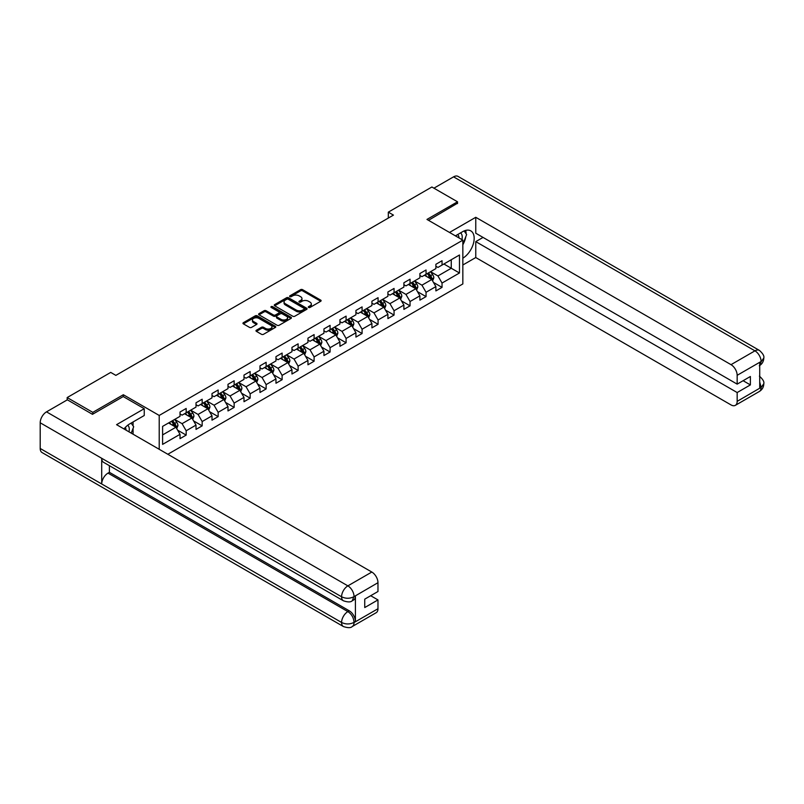 <?xml version="1.0" encoding="UTF-8"?>
<svg xmlns="http://www.w3.org/2000/svg" width="804" height="804" viewBox="0 0 804 804"><rect width="100%" height="100%" fill="white"/><g stroke="black" fill="none" stroke-linecap="round" stroke-linejoin="round"><path stroke-width="1.21" d="M308.595 307.45A0.995 0.573 0 0 0 310.012 307.45L320.695 301.279A1.427 0.824 0 0 0 321.118 300.696A1.427 0.824 0 0 0 320.695 300.113L302.585 289.661A1.427 0.824 0 0 0 300.575 289.661L289.882 295.832A0.995 0.573 0 0 0 291.289 296.646L292.676 295.852A4.553 2.633 0 0 1 299.118 295.852L300.626 296.716A4.553 2.633 0 0 1 301.962 298.575A4.553 2.633 0 0 1 300.626 300.435L299.239 301.239A0.995 0.573 0 0 0 300.646 302.053L302.033 301.249A4.553 2.633 0 0 1 308.475 301.249L309.982 302.123A4.553 2.633 0 0 1 311.319 303.982A4.553 2.633 0 0 1 309.982 305.842L308.595 306.636A0.995 0.573 0 0 0 308.595 307.45L308.595 306.636M256.406 330.213A1.427 0.824 0 0 0 255.984 330.786A1.427 0.824 0 0 0 256.406 331.369L261.481 334.303A1.427 0.824 0 0 0 263.501 334.303L275.37 327.449A1.427 0.824 0 0 0 275.782 326.866A1.427 0.824 0 0 0 275.37 326.283L257.26 315.831A1.427 0.824 0 0 0 255.25 315.831L243.371 322.685A1.427 0.824 0 0 0 242.959 323.268A1.427 0.824 0 0 0 243.371 323.851L249.511 327.389A1.427 0.824 0 0 0 251.521 327.389L256.607 324.454A1.427 0.824 0 0 0 257.019 323.881A1.427 0.824 0 0 0 256.607 323.298L253.561 321.54A3.809 2.201 0 0 1 252.446 319.982A3.809 2.201 0 0 1 254.798 317.952A3.809 2.201 0 0 1 258.938 318.434L270.868 325.318A3.809 2.201 0 0 1 271.983 326.866A3.809 2.201 0 0 1 269.631 328.896A3.809 2.201 0 0 1 265.481 328.424L263.501 327.278A1.427 0.824 0 0 0 261.481 327.278L256.406 330.213L256.406 331.369M123.334 396.623L123.334 394.734L92.792 412.362L67.164 397.568L67.164 399.94M123.334 394.734L159.212 415.447L462.843 240.145L462.843 283.943L167.825 454.27M457.516 203.563L457.516 201.794L426.964 219.432L462.843 240.145M457.516 201.794L431.889 187L388.322 212.145L388.322 218.065M67.164 397.568L110.731 372.413L115.856 375.378L393.447 215.11L388.322 212.145M292.777 316.233A1.427 0.824 0 0 0 294.787 316.233L306.666 309.379A1.427 0.824 0 0 0 307.078 308.806A1.427 0.824 0 0 0 306.666 308.223L288.546 297.761A1.427 0.824 0 0 0 286.536 297.761L274.666 304.615A1.427 0.824 0 0 0 274.244 305.198A1.427 0.824 0 0 0 274.666 305.781L292.777 316.233M271.591 307.671A0.995 0.573 0 0 1 272.606 307.811L290.998 318.424L279.139 325.268A1.427 0.824 0 0 1 277.129 325.268L259.019 314.816L264.104 311.902L264.104 310.716L259.019 313.65A1.427 0.824 0 0 0 258.607 314.233A1.427 0.824 0 0 0 259.019 314.816L259.019 313.65M264.104 311.902A1.427 0.824 0 0 1 266.114 311.902L266.114 310.716A1.427 0.824 0 0 0 264.104 310.716M266.114 310.716L273.46 314.957A1.427 0.824 0 0 0 275.471 314.957L278.837 313.017A1.427 0.824 0 0 0 279.259 312.434A1.427 0.824 0 0 0 278.837 311.851L271.189 307.44A0.995 0.573 0 0 1 272.606 306.625L291.018 317.258A1.427 0.824 0 0 1 291.43 317.831A1.427 0.824 0 0 1 291.018 318.414L291.018 317.258M159.212 449.295L159.212 415.447M177.614 430.15L186.176 435.095L186.176 430.773L196.015 425.095L196.015 429.406L202.166 425.859L202.166 421.537L212.005 415.859L212.005 420.18L218.155 416.623L218.155 412.311L227.994 406.623L227.994 410.944L234.145 407.397L234.145 403.075L243.994 397.397L243.994 401.709L250.144 398.161L250.144 393.839L259.983 388.161L259.983 392.483L266.134 388.925L266.134 384.613L275.973 378.925L275.973 383.247L282.124 379.699L282.124 375.378L291.963 369.699L291.963 374.011L298.113 370.463L298.113 366.142L307.952 360.463L307.952 364.785L314.103 361.227L314.103 356.916L323.942 351.227L323.942 355.549L330.092 352.001L330.092 347.68L339.941 342.001L339.941 346.313L346.092 342.765L346.092 338.444L355.931 332.766L355.931 337.087L362.081 333.529L362.081 329.218L371.92 323.53L371.92 327.851L378.071 324.303L378.071 319.982L387.91 314.304L387.91 318.615L394.06 315.067L394.06 310.746L403.899 305.068L403.899 309.389L410.05 305.832L410.05 301.52L419.899 295.832L419.899 300.153L426.05 296.606L426.05 292.284L435.889 286.606L435.889 290.917L442.039 287.37L442.039 283.048L459.466 272.988L459.466 254.999L451.265 259.732L451.265 268.255L459.466 272.988M186.176 435.095L180.026 438.642L180.026 434.321L162.599 444.381L162.599 426.391L180.026 416.331L180.026 412.01L186.176 408.462L186.176 412.784L196.015 407.095L196.015 402.774L202.166 399.226L202.166 403.548L212.005 397.869L212.005 393.548L218.155 389.99L218.155 394.312L227.994 388.633L227.994 384.312L234.145 380.764L234.145 385.086L243.994 379.398L243.994 375.076L250.144 371.528L250.144 375.85L259.983 370.172L259.983 365.85L266.134 362.292L266.134 366.614L275.973 360.936L275.973 356.614L282.124 353.067L282.124 357.388L291.963 351.7L291.963 347.378L298.113 343.831L298.113 348.152L307.952 342.474L307.952 338.152L314.103 334.595L314.103 338.916L323.942 333.238L323.942 328.916L330.092 325.369L330.092 329.69L339.941 324.002L339.941 319.68L346.092 316.133L346.092 320.454L355.931 314.776L355.931 310.455L362.081 306.897L362.081 311.218L371.92 305.54L371.92 301.219L378.071 297.671L378.071 301.992L387.91 296.304L387.91 291.983L394.06 288.435L394.06 292.756L403.899 287.078L403.899 282.757L410.05 279.199L410.05 283.521L419.899 277.842L419.899 273.521L426.05 269.973L426.05 274.295L435.889 268.606L435.889 264.285L442.039 260.737L442.039 265.059L459.466 254.999M184.538 413.728L191.915 417.99L182.076 423.668L174.689 419.407M180.026 413.959L182.076 415.145L186.176 412.784M182.076 423.668L186.176 430.773M191.915 417.99L196.015 425.095M200.528 404.492L207.904 408.754L198.065 414.442L190.689 410.181M196.015 404.734L198.065 405.919L202.166 403.548M198.065 414.442L202.166 421.537M207.904 408.754L212.005 415.859M216.517 395.266L223.894 399.528L214.055 405.206L206.678 400.945M212.005 395.498L214.055 396.684L218.155 394.312M214.055 405.206L218.155 412.311M223.894 399.528L227.994 406.623M232.507 386.031L239.893 390.292L230.044 395.97L222.668 391.709M227.994 386.262L230.044 387.448L234.145 385.086M230.044 395.97L234.145 403.075M239.893 390.292L243.994 397.397M248.496 376.795L255.883 381.056L246.044 386.744L238.657 382.483M243.994 377.036L246.044 378.222L250.144 375.85M246.044 386.744L250.144 393.839M255.883 381.056L259.983 388.161M264.486 367.569L271.873 371.83L262.034 377.508L254.647 373.247M259.983 367.8L262.034 368.986L266.134 366.614M262.034 377.508L266.134 384.613M271.873 371.83L275.973 378.925M280.485 358.333L287.862 362.594L278.023 368.272L270.636 364.011M275.973 358.564L278.023 359.75L282.124 357.388M278.023 368.272L282.124 375.378M287.862 362.594L291.963 369.699M296.475 349.097L303.852 353.358L294.013 359.046L286.636 354.785M291.963 349.338L294.013 350.524L298.113 348.152M294.013 359.046L298.113 366.142M303.852 353.358L307.952 360.463M312.465 339.871L319.841 344.132L310.002 349.81L302.626 345.549M307.952 340.102L310.002 341.288L314.103 338.916M310.002 349.81L314.103 356.916M319.841 344.132L323.942 351.227M328.454 330.635L335.841 334.896L325.992 340.574L318.615 336.313M323.942 330.866L325.992 332.052L330.092 329.69M325.992 340.574L330.092 347.68M335.841 334.896L339.941 342.001M344.444 321.399L351.83 325.66L341.991 331.348L334.605 327.087M339.941 321.64L341.991 322.826L346.092 320.454M341.991 331.348L346.092 338.444M351.83 325.66L355.931 332.766M360.443 312.173L367.82 316.434L357.981 322.113L350.594 317.851M355.931 312.404L357.981 313.59L362.081 311.218M357.981 322.113L362.081 329.218M367.82 316.434L371.92 323.53M376.433 302.937L383.809 307.198L373.971 312.877L366.594 308.615M371.92 303.168L373.971 304.354L378.071 301.992M373.971 312.877L378.071 319.982M383.809 307.198L387.91 314.304M392.422 293.701L399.799 297.962L389.96 303.651L382.583 299.389M387.91 293.942L389.96 295.128L394.06 292.756M389.96 303.651L394.06 310.746M399.799 297.962L403.899 305.068M408.412 284.475L415.799 288.736L405.95 294.415L398.573 290.154M403.899 284.706L405.95 285.892L410.05 283.521M405.95 294.415L410.05 301.52M415.799 288.736L419.899 295.832M424.401 275.239L431.788 279.501L421.949 285.179L414.562 280.918M419.899 275.471L421.949 276.656L426.05 274.295M421.949 285.179L426.05 292.284M431.788 279.501L435.889 286.606M443.878 263.993L451.265 268.255L437.939 275.953L430.552 271.692M435.889 266.245L437.939 267.43L442.039 265.059M437.939 275.953L442.039 283.048M92.792 412.362L92.792 414.14M162.599 434.914L175.925 427.225L168.538 422.964M175.925 427.225L180.026 434.321M433.477 282.425L442.039 287.37M417.487 291.661L426.05 296.606M401.497 300.897L410.05 305.832M385.508 310.123L394.06 315.067M369.508 319.359L378.071 324.303M353.519 328.595L362.081 333.529M337.529 337.821L346.092 342.765M321.54 347.057L330.092 352.001M305.55 356.293L314.103 361.227M289.551 365.518L298.113 370.463M273.561 374.754L282.124 379.699M257.571 383.99L266.134 388.925M241.582 393.216L250.144 398.161M225.592 402.452L234.145 407.397M209.593 411.688L218.155 416.623M193.603 420.914L202.166 425.859M308.997 307.59L309.982 307.027A4.553 2.633 0 0 0 311.319 305.168L311.319 303.982M301.962 298.575L301.962 299.761A4.553 2.633 0 0 1 300.626 301.621L299.641 302.193M320.695 300.113L320.695 301.279L302.585 290.847A1.427 0.824 0 0 0 300.575 290.847L290.284 296.787M306.646 309.389L288.546 298.947A1.427 0.824 0 0 0 286.536 298.947L274.687 305.791L274.666 304.615M304.143 309.208A0.995 0.573 0 0 0 304.143 308.394L288.244 299.219A0.995 0.573 0 0 0 286.837 299.219L285.38 300.063A4.553 2.633 0 0 0 284.043 301.922A4.553 2.633 0 0 0 285.38 303.781L296.244 310.053A4.553 2.633 0 0 0 302.686 310.053L304.143 309.208L304.143 310.394A0.995 0.573 0 0 0 304.435 309.982L304.435 308.806M284.043 301.922L284.043 303.098A4.553 2.633 0 0 0 285.38 304.957L285.38 303.781M304.143 310.394L302.686 311.238A4.553 2.633 0 0 1 296.244 311.238L285.38 304.957M266.114 311.902L273.46 316.143A1.427 0.824 0 0 0 275.471 316.143L278.837 314.193A1.427 0.824 0 0 0 279.259 313.62L279.259 312.434M281.078 319.359A3.809 2.201 0 0 0 285.229 319.841A3.809 2.201 0 0 0 287.581 317.801A3.809 2.201 0 0 0 286.465 316.253L282.264 313.831A1.427 0.824 0 0 0 280.244 313.831L276.877 315.771A1.427 0.824 0 0 0 276.465 316.354A1.427 0.824 0 0 0 276.877 316.937L281.078 319.359L281.078 320.545A3.809 2.201 0 0 0 285.229 321.017A3.809 2.201 0 0 0 287.581 318.987L287.581 317.801M276.465 316.354L276.465 317.54A1.427 0.824 0 0 0 276.877 318.123L276.877 316.937M281.078 320.545L276.877 318.123M271.983 326.866L271.983 328.052A3.809 2.201 0 0 1 269.631 330.082A3.809 2.201 0 0 1 265.481 329.61L263.501 328.454A1.427 0.824 0 0 0 261.481 328.454L256.426 331.379M252.446 319.982L252.446 321.168A3.809 2.201 0 0 0 253.561 322.726L253.561 321.54M256.587 324.464L253.561 322.726M275.35 327.459L257.26 317.017A1.427 0.824 0 0 0 255.25 317.017L243.391 323.861M432.592 280.897L433.818 277.832A3.839 2.221 -120 0 0 432.592 274.556L430.472 271.732M426.783 276.616L425.346 274.697M427.296 273.571L429.416 276.395A3.839 2.221 60 0 1 430.512 278.707L431.738 277.993A3.839 2.221 -120 0 0 430.642 275.682L428.522 272.857M427.567 273.41L429.909 276.546A1.96 1.126 60 0 1 430.271 277.139L431.738 277.993M461.908 239.602A9.427 5.437 120 0 0 460.521 232.909M458.913 237.873A6.452 3.729 120 0 0 457.576 234.627A6.452 3.729 120 0 0 457.556 234.617M464.119 230.939L466.632 234.527L462.843 244.285M128.962 431.828A9.427 5.437 120 0 0 127.715 425.246M125.957 430.1A6.452 3.729 120 0 0 125.293 427.447M131.112 423.085L133.685 426.753L131.213 433.125M462.843 258.195A16.311 9.417 120 0 0 473.335 243.813A16.311 9.417 120 0 0 470.792 230.869A16.311 9.417 120 0 0 462.642 231.683L455.416 235.853M462.843 264.998L475.767 257.541L475.767 241.622L737.167 392.543L737.167 401.357L761.247 387.327L759.72 388.041L759.72 362.594L761.097 361.498L737.167 375.317A8.693 5.025 -120 0 0 731.017 364.664L754.946 350.845L453.567 176.85L433.939 188.176M483.043 237.421L475.767 241.622M743.107 380.704L750.383 384.905L750.383 376.503L737.167 384.131L475.767 233.22L475.767 217.301L731.017 364.664M449.516 232.446L475.767 217.301M475.767 257.541L731.017 404.914A8.693 5.025 -120 0 0 735.358 405.337A8.693 5.025 -120 0 0 737.167 401.357M453.567 176.85A8.914 5.146 -60 0 1 458.029 176.408L759.408 350.403A8.914 5.146 -60 0 0 754.946 350.845A8.693 5.025 60 0 1 761.097 361.498M737.167 384.131L737.167 375.317M750.383 384.905L737.167 392.543M457.516 203.211L428.502 220.316M462.843 244.768A16.311 9.417 120 0 0 465.807 236.647M466.079 233.723A16.311 9.417 120 0 0 465.667 230.396M759.72 381.96L761.097 387.247M759.408 376.151C762.906 379.297 764.373 381.81 763.8 383.689L761.257 387.327M759.408 350.403C762.906 353.519 764.363 356.061 763.8 358.011L761.257 361.589M343.429 600.799A8.914 5.146 -60 0 1 341.579 596.779C345.68 598.749 349.78 598.739 353.871 596.729L352.232 600.789C350.775 602.276 347.841 602.276 343.429 600.799L103.555 462.31A8.914 5.146 -60 0 1 101.706 458.29L40.2 422.783A8.914 5.146 -60 0 1 46.501 411.859L67.365 399.819L92.48 414.321L123.233 396.563L144.248 408.693L144.248 415.507L129.695 423.909A16.311 9.417 120 0 0 123.977 428.954M144.248 408.693L116.57 424.673L371.82 572.046A8.693 5.025 60 0 1 377.97 582.699L377.97 591.513L364.745 599.151L364.745 607.553L377.97 599.915L377.97 608.739A8.693 5.025 60 0 1 376.171 612.718L352.232 626.537A8.693 5.025 -120 0 0 354.031 622.557L377.97 608.739M132.72 433.999L136.147 435.979M133.072 433.788L133.072 428.321M133.072 425.879L133.072 421.949M352.232 626.537C350.845 628.014 347.911 628.014 343.429 626.547L42.049 452.551A8.914 5.146 -60 0 1 40.2 448.471L101.706 483.978A8.914 5.146 -60 0 1 108.007 473.114L347.881 611.603L349.268 610.809A8.693 5.025 60 0 1 355.418 621.462L355.418 596.015A8.693 5.025 60 0 1 353.619 599.995L352.232 600.789M40.2 422.783L40.2 448.471M46.501 411.859L347.881 585.865A8.914 5.146 -60 0 0 341.579 596.779L101.706 458.29L101.706 483.978L341.579 622.467C345.67 624.447 349.77 624.447 353.881 622.467L354.031 622.557M377.97 599.915L370.694 595.714M109.394 465.687L109.394 472.32L349.268 610.809M109.394 472.32L108.007 473.114M416.603 290.133L417.829 287.058A3.839 2.221 -120 0 0 416.603 283.792L414.482 280.968M410.794 285.842L409.357 283.923M411.306 282.807L413.417 285.631A3.839 2.221 60 0 1 414.522 287.932L415.748 287.229A3.839 2.221 -120 0 0 414.653 284.917L412.532 282.093M411.568 282.646L413.919 285.782A1.96 1.126 60 0 1 414.271 286.375L415.748 287.229M400.613 299.369L401.829 296.294A3.839 2.221 -120 0 0 400.603 293.028L398.493 290.204M394.804 295.078L393.367 293.158M395.317 292.033L397.427 294.857A3.839 2.221 60 0 1 398.533 297.168L399.759 296.455A3.839 2.221 -120 0 0 398.663 294.153L396.543 291.329M395.578 291.882L397.93 295.018A1.96 1.126 60 0 1 398.281 295.611L399.759 296.455M384.624 308.595L385.84 305.53A3.839 2.221 -120 0 0 384.613 302.254L382.503 299.43M378.815 304.314L377.377 302.394M379.317 301.269L381.438 304.093A3.839 2.221 60 0 1 382.533 306.404L383.769 305.691A3.839 2.221 -120 0 0 382.664 303.379L380.553 300.555M379.588 301.108L381.94 304.244A1.96 1.126 60 0 1 382.292 304.837L383.769 305.691M368.634 317.831L369.85 314.756A3.839 2.221 -120 0 0 368.624 311.49L366.503 308.666M362.815 313.54L361.378 311.62M363.328 310.505L365.448 313.329A3.839 2.221 60 0 1 366.544 315.63L367.78 314.927A3.839 2.221 -120 0 0 366.674 312.615L364.564 309.791M363.599 310.344L365.941 313.48A1.96 1.126 60 0 1 366.302 314.073L367.78 314.927M352.634 327.067L353.861 323.992A3.839 2.221 -120 0 0 352.634 320.726L350.514 317.902M346.825 322.776L345.388 320.856M347.338 319.731L349.459 322.555A3.839 2.221 60 0 1 350.554 324.866L351.78 324.153A3.839 2.221 -120 0 0 350.685 321.851L348.564 319.027M347.609 319.58L349.951 322.716A1.96 1.126 60 0 1 350.313 323.308L351.78 324.153M336.645 336.293L337.871 333.228A3.839 2.221 -120 0 0 336.645 329.952L334.524 327.127M330.836 332.012L329.399 330.092M331.348 328.967L333.459 331.791A3.839 2.221 60 0 1 334.564 334.102L335.791 333.389A3.839 2.221 -120 0 0 334.695 331.077L332.575 328.253M331.62 328.806L333.962 331.941A1.96 1.126 60 0 1 334.313 332.534L335.791 333.389M320.655 345.529L321.871 342.464A3.839 2.221 -120 0 0 320.645 339.187L318.535 336.363M314.846 341.238L313.409 339.318M315.359 338.203L317.469 341.027A3.839 2.221 60 0 1 318.575 343.328L319.801 342.625A3.839 2.221 -120 0 0 318.706 340.313L316.585 337.489M315.62 338.042L317.972 341.177A1.96 1.126 60 0 1 318.324 341.77L319.801 342.625M304.666 354.765L305.882 351.69A3.839 2.221 -120 0 0 304.656 348.423L302.545 345.599M298.857 350.474L297.42 348.554M299.359 347.428L301.48 350.253A3.839 2.221 60 0 1 302.575 352.564L303.811 351.851A3.839 2.221 -120 0 0 302.706 349.549L300.596 346.725M299.631 347.278L301.982 350.413A1.96 1.126 60 0 1 302.334 351.006L303.811 351.851M288.676 363.991L289.892 360.926A3.839 2.221 -120 0 0 288.666 357.649L286.556 354.825M282.867 359.71L281.43 357.79M283.37 356.664L285.49 359.488A3.839 2.221 60 0 1 286.586 361.8L287.822 361.086A3.839 2.221 -120 0 0 286.716 358.775L284.606 355.951M283.641 356.504L285.983 359.639A1.96 1.126 60 0 1 286.345 360.232L287.822 361.086M272.677 373.227L273.903 370.162A3.839 2.221 -120 0 0 272.677 366.885L270.556 364.061M266.868 368.935L265.431 367.016M267.38 365.9L269.501 368.724A3.839 2.221 60 0 1 270.596 371.026L271.822 370.322A3.839 2.221 -120 0 0 270.727 368.011L268.616 365.187M267.652 365.74L269.993 368.875A1.96 1.126 60 0 1 270.355 369.468L271.822 370.322M256.687 382.463L257.913 379.387A3.839 2.221 -120 0 0 256.687 376.121L254.566 373.297M250.878 378.171L249.441 376.252M251.391 375.126L253.501 377.95A3.839 2.221 60 0 1 254.607 380.262L255.833 379.548A3.839 2.221 -120 0 0 254.737 377.247L252.617 374.423M251.662 374.976L254.004 378.111A1.96 1.126 60 0 1 254.355 378.704L255.833 379.548M240.697 391.689L241.914 388.623A3.839 2.221 -120 0 0 240.687 385.347L238.577 382.523M234.889 387.407L233.451 385.488M235.401 384.362L237.512 387.186A3.839 2.221 60 0 1 238.617 389.498L239.843 388.784A3.839 2.221 -120 0 0 238.748 386.473L236.627 383.649M235.662 384.201L238.014 387.337A1.96 1.126 60 0 1 238.366 387.93L239.843 388.784M224.708 400.925L225.924 397.859A3.839 2.221 -120 0 0 224.698 394.583L222.587 391.759M218.899 396.633L217.462 394.714M219.412 393.598L221.522 396.422A3.839 2.221 60 0 1 222.618 398.724L223.854 398.02A3.839 2.221 -120 0 0 222.748 395.709L220.638 392.885M219.673 393.437L222.025 396.573A1.96 1.126 60 0 1 222.376 397.166L223.854 398.02M208.718 410.161L209.934 407.085A3.839 2.221 -120 0 0 208.708 403.819L206.598 400.995M202.909 405.869L201.472 403.95M203.412 402.824L205.533 405.648A3.839 2.221 60 0 1 206.628 407.96L207.864 407.246A3.839 2.221 -120 0 0 206.759 404.945L204.648 402.121M203.683 402.673L206.035 405.809A1.96 1.126 60 0 1 206.387 406.402L207.864 407.246M192.729 419.397L193.945 416.321A3.839 2.221 -120 0 0 192.719 413.045L190.598 410.221M186.91 415.105L185.473 413.186M187.422 412.06L189.543 414.884A3.839 2.221 60 0 1 190.638 417.196L191.865 416.482A3.839 2.221 -120 0 0 190.769 414.171L188.659 411.346M187.694 411.899L190.035 415.035A1.96 1.126 60 0 1 190.397 415.628L191.865 416.482M176.729 428.622L177.955 425.557A3.839 2.221 -120 0 0 176.729 422.281L174.609 419.457M170.92 424.331L169.483 422.412M171.433 421.296L173.543 424.12A3.839 2.221 60 0 1 174.649 426.421L175.875 425.718A3.839 2.221 -120 0 0 174.78 423.406L172.659 420.582M171.704 421.135L174.046 424.271A1.96 1.126 60 0 1 174.408 424.864L175.875 425.718M309.982 307.027L309.982 305.842M299.239 302.053L299.239 301.239M300.626 301.621L300.626 300.435M289.882 296.646L289.882 295.832M300.575 290.847L300.575 289.661M302.585 290.847L302.585 289.661M286.536 298.947L286.536 297.761M288.546 298.947L288.546 297.761M306.666 309.379L306.666 308.223M296.244 311.238L296.244 310.053M302.686 311.238L302.686 310.053M273.46 316.143L273.46 314.957M275.471 316.143L275.471 314.957M278.837 314.193L278.837 313.017M272.606 307.811L272.606 306.625M261.481 328.454L261.481 327.278M263.501 328.454L263.501 327.278M265.481 329.61L265.481 328.424M256.607 324.454L256.607 323.298M243.371 323.851L243.371 322.685M255.25 317.017L255.25 315.831M257.26 317.017L257.26 315.831M275.37 327.449L275.37 326.283M431.406 279.279L433.788 277.903M430.642 275.682L432.592 274.556M427.909 277.259L429.416 276.395M763.8 383.719C763.699 387.136 762.202 389.729 759.298 391.518A8.693 5.025 -120 0 0 761.097 387.538M759.72 365.478L761.097 361.79M355.418 621.462L353.891 622.467M377.97 582.699L353.881 596.729M354.031 596.809L355.418 596.015M354.031 596.518A8.693 5.025 60 0 0 347.881 585.865L371.82 572.046M343.429 626.547A8.914 5.146 -60 0 1 341.579 622.467A8.914 5.146 -60 0 1 347.881 611.603C351.589 614.085 353.639 617.643 354.031 622.256M415.417 288.515L417.799 287.139M414.653 284.917L416.603 283.792M411.919 286.495L413.417 285.631M399.427 297.741L401.809 296.374M398.663 294.153L400.603 293.028M395.93 295.731L397.427 294.857M383.438 306.977L385.819 305.6M382.664 303.379L384.613 302.254M379.93 304.957L381.438 304.093M367.438 316.213L369.82 314.836M366.674 312.615L368.624 311.49M363.941 314.193L365.448 313.329M351.448 325.439L353.83 324.072M350.685 321.851L352.634 320.726M347.951 323.429L349.459 322.555M335.459 334.675L337.841 333.298M334.695 331.077L336.645 329.952M331.962 332.655L333.459 331.791M319.469 343.911L321.851 342.534M318.706 340.313L320.645 339.187M315.972 341.891L317.469 341.027M303.48 353.137L305.862 351.77M302.706 349.549L304.656 348.423M299.982 351.127L301.48 350.253M287.48 362.373L289.872 360.996M286.716 358.775L288.666 357.649M283.983 360.353L285.49 359.488M271.491 371.609L273.873 370.232M270.727 368.011L272.677 366.885M267.993 369.589L269.501 368.724M255.501 380.835L257.883 379.468M254.737 377.247L256.687 376.121M252.004 378.825L253.501 377.95M239.512 390.071L241.893 388.694M238.748 386.473L240.687 385.347M236.014 388.051L237.512 387.186M223.522 399.307L225.904 397.93M222.748 395.709L224.698 394.583M220.025 397.287L221.522 396.422M207.522 408.532L209.914 407.166M206.759 404.945L208.708 403.819M204.025 406.522L205.533 405.648M191.533 417.768L193.915 416.392M190.769 414.171L192.719 413.045M188.035 415.748L189.543 414.884M175.543 427.004L177.925 425.628M174.78 423.406L176.729 422.281M172.046 424.984L173.543 424.12M735.358 405.337L759.298 391.518M763.8 358.041C763.679 361.418 762.182 364.001 759.298 365.78"/></g></svg>

